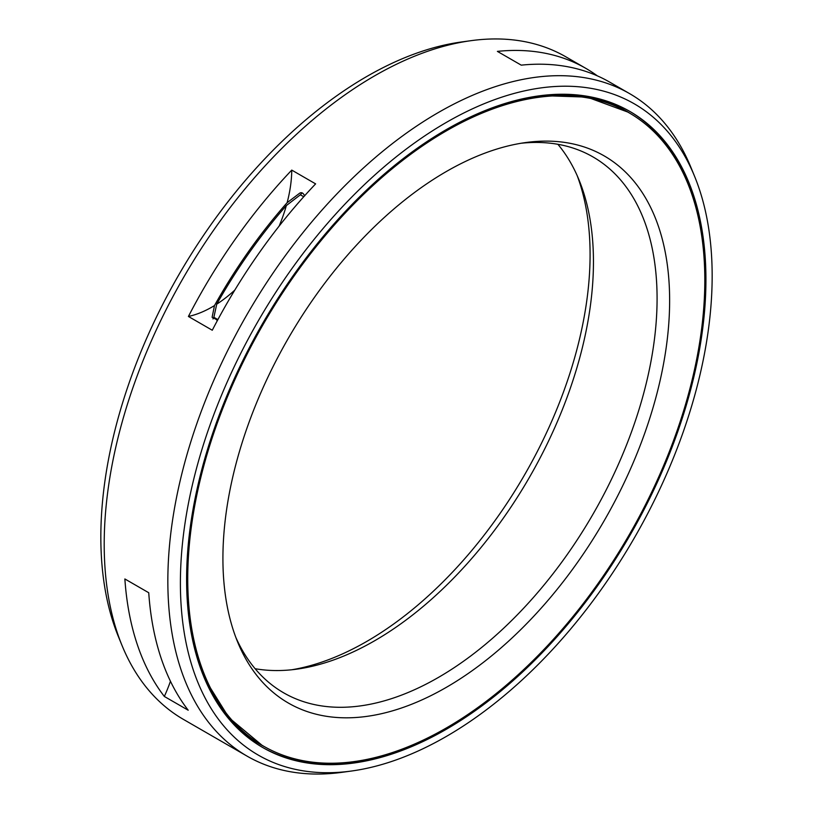 <?xml version="1.0" encoding="UTF-8"?>
<svg xmlns="http://www.w3.org/2000/svg" width="813" height="813" viewBox="0 0 813 813"><rect width="100%" height="100%" fill="white"/><g stroke="black" fill="none" stroke-linecap="round" stroke-linejoin="round"><path stroke-width="1.22" d="M291.867 669.749A315.881 182.376 -60 0 0 366.724 641.447A315.881 182.376 120 0 0 577.169 175.598M216.705 320.078A363.391 209.805 -60 0 1 217.173 319.204L213.87 317.294L216.736 304.164A349.458 201.766 -60 0 1 286.339 205.577L300.363 194.795L303.666 196.705A363.391 209.805 -60 0 1 304.57 195.72M216.736 304.164A112.499 64.949 120 0 0 234.805 290.099M279.123 226.116A112.499 64.949 120 0 0 286.339 205.577M217.173 319.204L218.097 319.224M629.089 112.814A365.637 211.095 120 0 1 685.135 405.809A365.637 211.095 120 0 1 446.276 728.001A365.637 211.095 -60 0 1 263.463 746.11A365.637 211.095 -60 0 1 207.417 453.126A365.637 211.095 -60 0 1 446.276 130.923A365.637 211.095 120 0 1 629.089 112.814L627.697 112.011A365.637 211.095 120 0 0 491.977 107.926M446.276 687.381A315.881 182.376 -60 0 1 237.62 641.965A315.881 182.376 -60 0 1 446.276 171.553A315.881 182.376 120 0 1 525.97 142.519A315.881 182.376 120 0 1 665.928 349.438A315.881 182.376 120 0 1 446.276 687.381M521.133 143.251A309.377 178.626 120 0 1 593.012 156.939A309.377 178.626 120 0 1 640.431 404.854A309.377 178.626 120 0 1 438.319 677.483A309.377 178.626 -60 0 1 283.635 692.808A309.377 178.626 -60 0 1 235.831 637.402M255.119 668.703A309.377 178.626 -60 0 0 296.623 669.18A309.377 178.626 -60 0 0 374.681 640.735A309.377 178.626 120 0 0 579.049 179.998A309.377 178.626 120 0 0 557.881 144.297M164.338 696.456A382.506 220.841 -60 0 1 124.867 578.958L148.738 592.738A382.506 220.841 -60 0 0 188.21 710.227L164.338 696.456A112.499 64.949 120 0 0 170.456 681.253M217.62 320.109L212.102 317.283L214.49 305.576A351.663 203.037 -60 0 1 287.131 202.691L299.784 193.108C301.694 192.081 303.32 193.016 304.641 195.913M188.413 316.46A382.506 220.841 -60 0 1 291.755 170.1L315.617 183.87A382.506 220.841 -60 0 0 212.274 330.241L188.413 316.46A112.499 64.949 120 0 0 214.49 305.576M287.131 202.691A112.499 64.949 120 0 0 291.755 170.1M351.409 771.039A376.013 217.091 -60 0 1 184.805 524.72A376.013 217.091 -60 0 1 446.276 122.448A376.013 217.091 120 0 1 694.658 176.512A376.013 217.091 120 0 1 446.276 736.476A376.013 217.091 -60 0 1 351.409 771.039L341.816 772.35A382.506 220.841 -60 0 1 247.071 756.131A382.506 220.841 -60 0 1 188.433 449.619A382.506 220.841 -60 0 1 438.319 112.55A382.506 220.841 120 0 1 629.577 93.607L609.689 82.123A382.506 220.841 -60 0 0 521.245 65.152L497.383 51.382A382.506 220.841 -60 0 1 585.817 68.353A382.506 220.841 -60 0 1 597.382 75.883M247.071 756.131L183.423 719.393A382.506 220.841 -60 0 1 122.011 645.451A382.506 220.841 -60 0 1 374.681 75.812A382.506 220.841 120 0 1 471.184 40.65A382.506 220.841 120 0 1 565.929 56.869L585.817 68.353M694.658 176.512L690.989 167.549A382.506 220.841 120 0 0 629.577 93.607M446.276 729.302A367.222 212.02 -60 0 1 262.67 747.493A367.222 212.02 -60 0 1 206.37 453.227A367.222 212.02 -60 0 1 446.276 129.623A367.222 212.02 120 0 1 629.882 111.442A367.222 212.02 120 0 1 686.172 405.697A367.222 212.02 120 0 1 446.276 729.302M471.184 40.65L461.591 41.961A376.013 217.091 120 0 0 366.724 76.524A376.013 217.091 -60 0 0 118.342 636.488L122.011 645.451M300.363 194.795A363.391 209.805 -60 0 1 302.121 192.884M212.986 318.95A363.391 209.805 -60 0 1 213.87 317.294M263.463 746.11L262.06 745.308A365.637 211.095 -60 0 1 190.659 629.821M264.743 746.842A365.769 211.177 -60 0 1 230.008 720.277M630.36 113.556A365.769 211.177 120 0 0 589.984 96.767M700.491 228.301A367.222 212.02 120 0 0 629.181 111.035M399.173 750.196A367.222 212.02 -60 0 1 261.969 747.086M541.102 95.588L587.189 97.123L627.697 112.011M262.06 745.308L228.92 717.666L204.541 678.53"/></g></svg>
